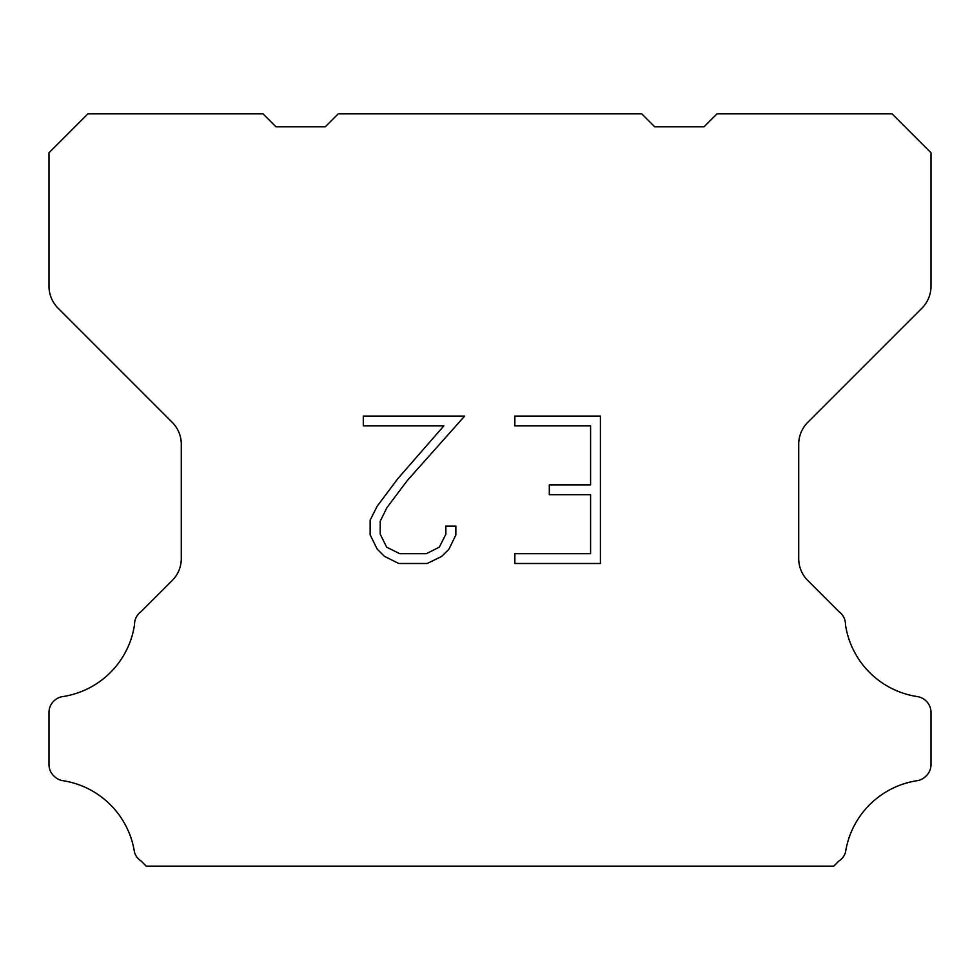 <?xml version="1.0" encoding="UTF-8"?>
<svg xmlns="http://www.w3.org/2000/svg" width="980" height="980" viewBox="0 0 980 980"><rect width="100%" height="100%" fill="white"/><g stroke="black" fill="none" stroke-linecap="round" stroke-linejoin="round"><path stroke-width="1.47" d="M590.585 553.676L590.585 494.692L549.302 494.692L549.302 484.867L590.585 484.867L590.585 425.884L514.843 425.884L514.843 416.059L600.409 416.059L600.409 563.5L514.843 563.5L514.843 553.676L590.585 553.676M455.859 526.113L455.859 534.957L448.852 549.351L441.551 556.505L427.158 563.5L398.836 563.5L384.527 556.395L377.239 549.192L370.134 534.798L370.134 520.209L377.239 506.109L398.064 478.363L443.854 425.884L363.31 425.884L363.31 416.059L464.692 416.059L407.288 480.543L386.83 507.787L380.216 521.238L380.216 534.186L386.647 547.159L399.693 553.676L426.386 553.676L439.346 547.134L445.876 534.186L445.876 526.113L455.859 526.113M338.235 113.852L641.765 113.852L654.738 126.824L704.02 126.824L716.992 113.852L892.094 113.852L931 152.77L931 286.209A31.127 31.127 0 0 1 921.886 308.222L807.814 422.294A31.127 31.127 0 0 0 798.7 444.308L798.7 558.527A31.127 31.127 0 0 0 807.814 580.54L838.892 611.606A15.57 15.57 0 0 1 845.458 624.652A85.603 85.603 0 0 0 917.403 696.609A15.57 15.57 0 0 1 926.1 700.994L926.443 701.325A15.57 15.57 0 0 1 931 712.338L931 764.633A15.57 15.57 0 0 1 926.443 775.633L925.769 776.307A15.57 15.57 0 0 1 917.121 780.692A85.603 85.603 0 0 0 845.495 852.318A15.57 15.57 0 0 1 838.941 860.967L833.76 866.149L146.24 866.149L141.059 860.967A15.57 15.57 0 0 1 134.505 852.318A85.603 85.603 0 0 0 62.879 780.692A15.57 15.57 0 0 1 54.231 776.307L53.557 775.633A15.57 15.57 0 0 1 49 764.633L49 712.338A15.57 15.57 0 0 1 53.557 701.325L53.9 700.994A15.57 15.57 0 0 1 62.598 696.609A85.603 85.603 0 0 0 134.542 624.652A15.57 15.57 0 0 1 141.108 611.606L172.186 580.54A31.127 31.127 0 0 0 181.3 558.527L181.3 444.308A31.127 31.127 0 0 0 172.186 422.294L58.114 308.222A31.127 31.127 0 0 1 49 286.209L49 152.77L87.906 113.852L263.007 113.852L275.98 126.824L325.262 126.824L338.235 113.852"/></g></svg>
